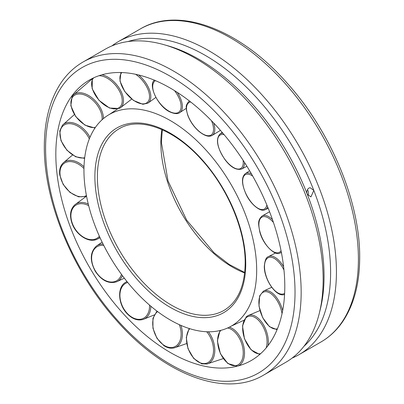 <?xml version="1.0" encoding="UTF-8"?>
<svg xmlns="http://www.w3.org/2000/svg" width="404" height="404" viewBox="0 0 404 404"><rect width="100%" height="100%" fill="white"/><g stroke="black" fill="none" stroke-linecap="round" stroke-linejoin="round"><path stroke-width="0.61" d="M263.731 375.028L285.714 362.343A180.714 104.338 -120 0 0 319.317 313.231A180.714 104.338 -120 0 0 195.354 58.282A180.714 104.338 -120 0 0 164.332 44.783A180.714 104.338 -120 0 0 105 49.333L83.022 62.024C74.013 67.251 66.478 74.487 60.408 83.744C49.727 100.359 44.364 121.286 44.319 146.521C43.824 201.889 73.149 272.281 116.62 320.589C163.701 374.473 225.003 398.273 263.731 375.028A180.714 104.338 -120 0 0 301.162 292.299A180.714 104.338 -120 0 0 173.377 70.973A180.714 104.338 -120 0 0 83.022 62.024M319.317 313.231L320.311 309.222A177.245 102.333 -120 0 0 307.267 194.193L306.889 192.435L307.05 190.663L307.747 189.138L308.868 188.092L310.095 187.698L313.812 190.415L310.918 196.915L307.267 194.193A177.245 102.333 -120 0 0 198.728 59.166A177.245 102.333 -120 0 0 168.301 45.93L164.332 44.783M292.112 358.08A180.714 104.338 -120 0 0 299 354.667A180.714 104.338 -120 0 0 326.705 209.858A180.714 104.338 -120 0 0 208.646 50.611A180.714 104.338 -120 0 0 118.286 41.657A180.714 104.338 -120 0 0 111.888 45.92M303.944 346.309A177.245 102.333 -120 0 0 313.812 190.415A177.245 102.333 -120 0 0 205.272 55.388A177.245 102.333 -120 0 0 127.997 41.556M55.828 154.202A161.903 93.475 -120 0 0 116.307 305.682A161.903 93.475 -120 0 0 233.85 366.943A161.903 93.475 -120 0 0 284.795 286.391A161.903 93.475 -120 0 0 170.311 88.102A161.903 93.475 -120 0 0 75.078 91.945A161.903 93.475 -120 0 0 55.828 154.202M307.939 195.42A4.626 3.651 84.9 0 0 308.106 190.925A4.626 3.651 84.9 0 0 307.419 189.683M256.676 270.16A122.139 70.518 -120 0 0 203.459 147.349A122.139 70.518 -120 0 0 109.393 114.433A122.139 70.518 -120 0 0 83.946 170.432A122.139 70.518 -120 0 0 137.36 293.456A122.139 70.518 -120 0 0 231.527 325.983A122.139 70.518 -120 0 0 256.676 270.16M120.675 127.922A104.863 60.544 -120 0 0 119.104 128.775A104.863 60.544 -120 0 0 97.389 176.78A104.863 60.544 -120 0 0 171.538 305.207A104.863 60.544 -120 0 0 223.968 310.403A104.863 60.544 -120 0 0 225.488 309.469M245.738 263.842A106.671 61.585 -120 0 0 170.311 133.199A106.671 61.585 -120 0 0 94.884 176.75A106.671 61.585 -120 0 0 170.311 307.394A106.671 61.585 -120 0 0 245.738 263.842M295.026 292.299A176.376 101.833 -120 0 0 170.311 76.285A176.376 101.833 -120 0 0 45.591 148.293A176.376 101.833 -120 0 0 170.311 364.307A176.376 101.833 -120 0 0 295.026 292.299M140.269 28.972C178.997 5.727 240.299 29.527 287.38 83.411C330.851 131.719 360.176 202.111 359.681 257.479C359.636 282.795 354.237 303.773 343.491 320.407C337.441 329.588 329.937 336.779 320.978 341.976A180.714 104.338 -120 0 0 358.409 259.252A180.714 104.338 -120 0 0 230.623 37.92A180.714 104.338 -120 0 0 140.269 28.972L118.286 41.657M283.608 266.751A20.579 9.954 -113 0 0 268.347 256.666A20.579 9.954 -113 0 0 268.342 256.666L275.543 252.975M283.956 269.983A19.629 9.494 -113 0 0 271.427 257.338A19.629 9.494 -113 0 0 264.499 266.559A19.629 9.494 -113 0 0 271.867 287.254A19.629 9.494 -113 0 0 284.633 293.299M284.406 294.501A20.579 9.954 -113 0 0 284.411 294.501A20.579 9.954 -113 0 0 284.573 294.45L284.411 294.501C276.366 297.677 263.938 279.29 264.312 266.236C264.873 260.338 266.216 257.146 268.347 256.666M282.654 310.59A20.579 10.635 -110.9 0 0 263.494 291.097A20.579 10.635 -110.9 0 0 263.489 291.102L259.641 295.9L258.989 306.126L262.721 317.766L269.483 326.685L277.063 329.684M282.037 313.64A19.629 10.145 -110.9 0 0 275.169 297.799A19.629 10.145 -110.9 0 0 259.777 296.511A19.629 10.145 -110.9 0 0 263.292 318.544A19.629 10.145 -110.9 0 0 277.432 328.78M268.069 345.536A20.579 11.433 -109.6 0 0 262.469 323.185A20.579 11.433 -109.6 0 0 247.995 315.595A20.579 11.433 -109.6 0 0 247.985 315.6L259.929 310.585M266.191 347.884A19.629 10.903 -109.6 0 0 261.514 324.028A19.629 10.903 -109.6 0 0 246.122 317.766A19.629 10.903 -109.6 0 0 245.102 339.976A19.629 10.903 -109.6 0 0 260.625 353.677M237.769 366.049A20.579 12.266 -109.4 0 0 243.264 344.435A20.579 12.266 -109.4 0 0 229.376 327.154M220.882 330.336A19.629 11.701 -109.4 0 0 220.124 352.606A19.629 11.701 -109.4 0 0 235.84 365.63A19.629 11.701 -109.4 0 0 242.552 346.768A19.629 11.701 -109.4 0 0 227.583 328.008M206.883 364.009A20.579 13.039 -110.4 0 0 206.898 364.004A20.579 13.039 -110.4 0 0 214.782 351.419A20.579 13.039 -110.4 0 0 208.408 331.79M189.749 328.684A19.629 12.438 -110.4 0 0 188.017 348.046A19.629 12.438 -110.4 0 0 201.288 363.181A19.629 12.438 -110.4 0 0 213.226 353.919A19.629 12.438 -110.4 0 0 206.722 331.75M186.653 343.551L174.361 347.844A20.579 13.675 -112.5 0 0 174.371 347.844A20.579 13.675 -112.5 0 0 182.017 338.239A20.579 13.675 -112.5 0 0 180.957 325.407M157.6 311.6A19.629 13.049 -112.5 0 0 153.131 327.866A19.629 13.049 -112.5 0 0 163.691 345.072A19.629 13.049 -112.5 0 0 180.75 338.037A19.629 13.049 -112.5 0 0 179.351 324.695M127.038 281.618A20.579 14.105 -115.7 0 0 125.346 282.482C116.963 287.294 118.084 304.419 127.043 313.605C132.29 319.029 137.648 320.973 143.122 319.443A20.579 14.105 -115.7 0 0 143.122 319.443A20.579 14.105 -115.7 0 0 150.818 306.197M127.72 282.467A19.629 13.453 -115.7 0 0 119.917 294.925A19.629 13.453 -115.7 0 0 127.119 313.262A19.629 13.453 -115.7 0 0 142.4 318.771A19.629 13.453 -115.7 0 0 149.51 305.081M125.346 282.482A20.579 14.105 -115.7 0 0 125.331 282.492L126.932 281.487M116.488 281.846A20.579 14.276 -119.5 0 0 116.503 281.835A20.579 14.276 -119.5 0 0 122.382 275.584M103.762 245.445A19.629 13.615 -119.5 0 0 95.536 271.2A19.629 13.615 -119.5 0 0 110.12 281.962A19.629 13.615 -119.5 0 0 121.488 274.372M103.121 244.167A20.579 14.276 -119.5 0 0 96.309 246.147A20.579 14.276 -119.5 0 0 96.293 246.162L102.126 242.142M93.975 240.092A20.579 14.17 -123.4 0 0 97.324 239.102A20.579 14.17 -123.4 0 0 97.344 239.092A20.579 14.17 -123.4 0 0 99.859 237.299M88.658 205.651A19.629 13.519 -123.4 0 0 73.952 206.787A19.629 13.519 -123.4 0 0 72.367 223.447A19.629 13.519 -123.4 0 0 93.132 239.577A19.629 13.519 -123.4 0 0 99.374 236.229M88.254 204.02A20.579 14.17 -123.4 0 0 74.765 204.853A20.579 14.17 -123.4 0 0 74.755 204.868M83.961 168.539A19.629 13.17 -126.8 0 0 67.029 161.969A19.629 13.17 -126.8 0 0 60.115 175.169A19.629 13.17 -126.8 0 0 70.453 192.44A19.629 13.17 -126.8 0 0 86.421 195.581M84.002 166.776A20.579 13.807 -126.8 0 0 63.09 163.019A20.579 13.807 -126.8 0 0 63.08 163.029L72.523 155.04M89.329 138.88A19.629 12.61 -129.2 0 0 72.685 124.089A19.629 12.61 -129.2 0 0 60.115 131.608A19.629 12.61 -129.2 0 0 67.402 150.419A19.629 12.61 -129.2 0 0 84.699 157.712M89.976 137.304A20.579 13.216 -129.2 0 0 62.524 125.119A20.579 13.216 -129.2 0 0 62.514 125.134L74.376 114.579M102.091 119.756A19.629 11.893 -130.5 0 0 90.567 98.339A19.629 11.893 -130.5 0 0 72.367 97.48A19.629 11.893 -130.5 0 0 76.427 117.2A19.629 11.893 -130.5 0 0 95.369 127.457M103.429 118.589A20.579 12.468 -130.5 0 0 91.587 97.521A20.579 12.468 -130.5 0 0 73.089 95.253A20.579 12.468 -130.5 0 0 73.079 95.263A20.579 12.468 -130.5 0 0 72.205 96.389M93.672 77.846A19.629 11.105 -130.5 0 0 97.95 98.869A19.629 11.105 -130.5 0 0 118.306 108.11A19.629 11.105 -130.5 0 0 118.685 89.693A19.629 11.105 -130.5 0 0 98.965 75.72M119.402 108.408A20.579 11.64 -130.5 0 0 120.266 107.908A20.579 11.64 -130.5 0 0 120.271 107.903A20.579 11.64 -130.5 0 0 120.367 90.097A20.579 11.64 -130.5 0 0 102.03 74.765M121.877 72.553A19.629 10.327 -129.5 0 0 124.346 90.668A19.629 10.327 -129.5 0 0 142.329 103.858A19.629 10.327 -129.5 0 0 149.116 93.122A19.629 10.327 -129.5 0 0 135.658 74.296M155.853 97.43L147.899 103.136A20.579 10.827 -129.5 0 0 147.904 103.136A20.579 10.827 -129.5 0 0 138.633 74.972M155.459 80.643A19.629 9.646 -127.6 0 0 155.065 95.591A19.629 9.646 -127.6 0 0 170.14 111.782A19.629 9.646 -127.6 0 0 180.921 108.585A19.629 9.646 -127.6 0 0 174.533 90.632M186.244 108.333L179.649 112.681A20.579 10.11 -127.6 0 0 179.649 112.681A20.579 10.11 -127.6 0 0 177.275 92.37M189.572 101.106A20.579 9.57 -125 0 0 188.486 101.798A20.579 9.57 -125 0 0 188.481 101.798C184.911 106.772 186.668 106.757 186.35 109.706L187.628 114.943C189.991 121.245 193.713 126.684 198.803 131.26C204.469 135.84 208.893 137.244 212.065 135.471A20.579 9.57 -125 0 0 213.645 122.957M190.688 101.98A19.629 9.13 -125 0 0 186.557 107.116A19.629 9.13 -125 0 0 198.738 131.027A19.629 9.13 -125 0 0 211.504 134.724A19.629 9.13 -125 0 0 211.484 120.72M212.06 135.476A20.579 9.57 -125 0 0 212.065 135.471L220.438 130.391M222.902 133.244A20.579 9.267 -122 0 0 219.842 134.153A20.579 9.267 -122 0 0 219.837 134.158L222.175 132.391M224.139 134.704A19.629 8.843 -122 0 0 217.615 141.541A19.629 8.843 -122 0 0 225.013 159.504A19.629 8.843 -122 0 0 238.153 169.074A19.629 8.843 -122 0 0 243.082 160.262M246.91 166.276L241.612 169.029A20.579 9.267 -122 0 0 241.617 169.029A20.579 9.267 -122 0 0 244.521 162.479M251.424 173.841A20.579 9.231 -118.8 0 0 245.273 173.669A20.579 9.231 -118.8 0 0 245.268 173.675C241.314 177.139 241.562 183.961 246.011 194.137C251.051 205.197 261.231 212.388 265.085 209.696A20.579 9.231 -118.8 0 0 265.085 209.696A20.579 9.231 -118.8 0 0 267.635 206.873M252.662 176.013A19.629 8.807 -118.8 0 0 243.228 177.417A19.629 8.807 -118.8 0 0 246.122 194.132A19.629 8.807 -118.8 0 0 258.373 208.489A19.629 8.807 -118.8 0 0 266.847 204.974M272.468 219.614A20.579 9.469 -115.7 0 0 262.044 216.044A20.579 9.469 -115.7 0 0 262.039 216.049C257.151 220.614 258.656 224.624 259.615 231.022C262.388 244.228 275.174 256.389 279.886 253.081A20.579 9.469 -115.7 0 0 281.346 252.202M273.447 222.468A19.629 9.034 -115.7 0 0 261.716 217.261A19.629 9.034 -115.7 0 0 259.777 231.154A19.629 9.034 -115.7 0 0 270.079 249.243A19.629 9.034 -115.7 0 0 281.048 250.702M279.881 253.086A20.579 9.469 -115.7 0 0 279.886 253.081L281.406 252.52M161.898 129.593A101.273 58.469 -120 0 0 160.853 143.067A101.273 58.469 -120 0 0 232.462 267.1A101.273 58.469 -120 0 0 244.652 272.932M299 354.667L320.978 341.976M263.489 291.102L271.715 287.289M247.995 315.595L246.228 316.797L242.516 325.897L244.445 338.709L251.081 349.824L259.716 354.48M220.013 330.548L217.377 341.001L220.417 353.732L227.826 363.524L237.148 366.226M189.163 328.502L186.274 337.491L187.996 348.662L193.738 358.489L201.717 363.837L206.898 364.004L223.23 358.616M156.979 311.131L152.939 318.347L152.949 328.285L156.939 338.274L163.817 345.587C167.438 347.98 170.953 348.733 174.371 347.844M143.112 319.448L154.106 314.984M96.309 246.147C89.981 252.263 89.653 260.666 95.319 271.357C101.616 280.598 108.676 284.093 116.503 281.835L124.346 278.189M85.784 196.713L74.755 204.863C70.266 209.227 69.362 215.408 72.048 223.397C76.043 235.098 89.309 243.531 97.344 239.092L100.04 237.703M63.09 163.019C60.236 165.882 59.12 169.832 59.736 174.876L63.14 184.401L70.018 192.44L78.568 196.849L86.582 196.41M62.524 125.119L59.742 130.997L60.984 140.648L66.887 150.197L75.634 156.772L84.623 158.348M73.089 95.253L72.139 96.47L70.821 105.707L75.74 116.605L84.941 125.134L94.98 128.033M92.097 78.962L73.079 95.263M92.314 78.497L92.157 88.739L98.945 100.293L109.545 108.06L119.321 108.454L120.271 107.903M131.689 99.076L120.266 107.908M120.897 72.523L119.963 81.017L124.801 91.597L133.507 100.46L142.885 104.293L147.904 103.136M154.581 80.103C147.637 84.249 157.777 106.914 170.387 112.135C174.831 113.933 177.917 114.115 179.649 112.681M188.486 101.798L189.425 100.995M219.842 134.153C215.463 139.329 217.17 147.819 224.972 159.625C230.765 167.312 236.315 170.443 241.617 169.029M245.268 173.669L249.637 170.781M268.221 208.318L265.075 209.701M262.039 216.049L269.574 211.752M244.703 272.498L229.28 264.509L213.984 252.732L186.709 220.205L168.019 180.967L161.393 142.359L162.302 129.77M109.393 114.433L117.402 109.105M231.527 325.983L243.799 320.321M223.968 310.403C237.739 302.091 244.809 286.325 245.178 263.105C245.521 230.447 227.674 188.042 201.52 159.615C174.079 128.77 139.375 116.271 119.104 128.775"/></g></svg>
